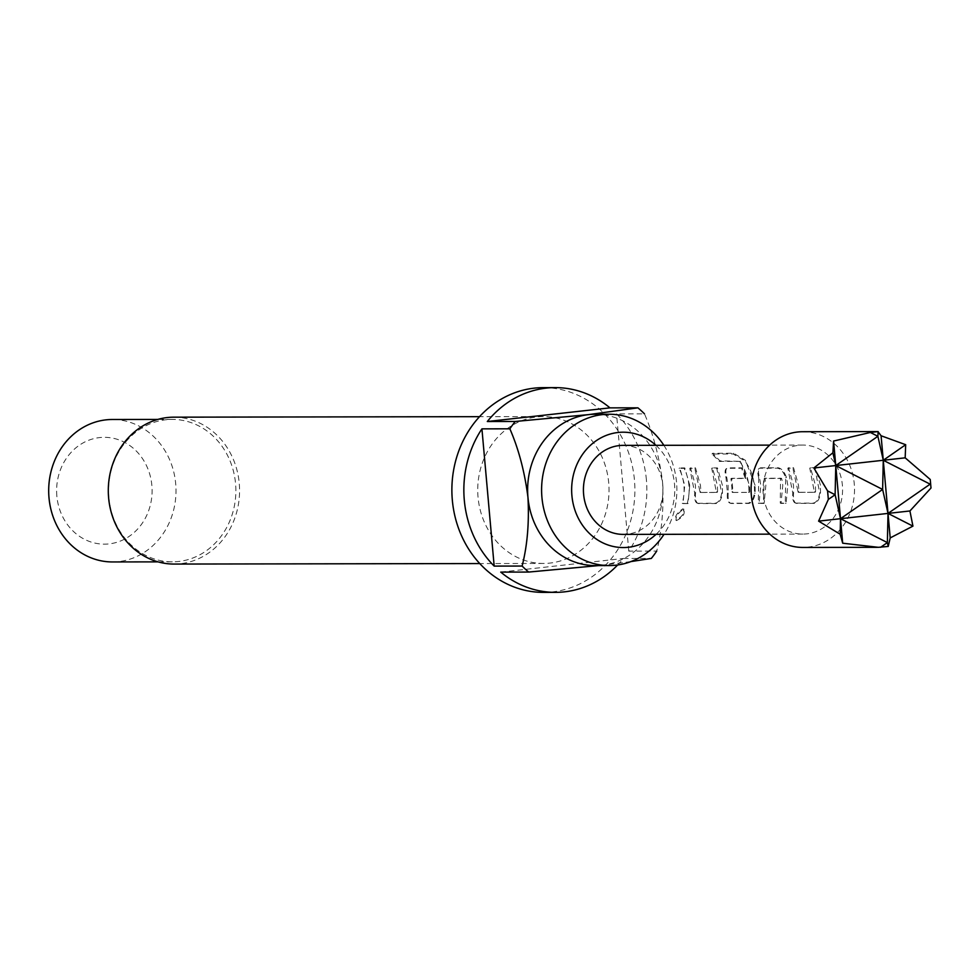 <?xml version="1.0" encoding="UTF-8"?>
<svg xmlns="http://www.w3.org/2000/svg" width="980" height="980" viewBox="0 0 980 980"><rect width="100%" height="100%" fill="white"/><g stroke="black" fill="none" stroke-linecap="round" stroke-linejoin="round"><path stroke-width="0.73" stroke-dasharray="4.9 3.68" d="M676.42 520.613C683.183 517.207 685.535 513.422 683.501 509.22C677.535 513.422 675.183 517.207 676.42 520.613L675.845 520C682.558 516.668 684.861 512.944 682.778 508.841C676.849 512.957 674.546 516.681 675.845 520M684.077 509.355L682.778 508.841L684.077 509.355M655.926 445.312A57.673 51.56 -90.1 0 1 674.51 484.169A57.673 51.56 -90.1 0 1 656.073 534.333M663.864 445.3A75.668 67.632 -90.1 0 1 676.543 482.405A75.668 67.632 -90.1 0 1 664.011 534.321M595.142 414.258A75.668 67.632 -90.1 0 1 662.566 482.43A75.668 67.632 -90.1 0 1 601.99 565.215A75.668 67.632 -90.1 0 1 595.387 565.595M646.408 479.857A102.373 91.508 89.9 0 0 616.53 413.879L644.473 413.842C653.293 434.116 659.332 456.986 662.566 482.43C663.889 507.714 661.941 530.584 656.723 551.066L628.78 551.115A102.373 91.508 89.9 0 0 646.408 479.857M543.214 387.639A102.373 91.508 -90.1 0 1 634.44 479.882A102.373 91.508 -90.1 0 1 543.557 592.385M478.056 497.277A73.439 65.648 -90.1 0 1 543.263 416.574A73.439 65.648 -90.1 0 1 608.702 482.736A73.439 65.648 -90.1 0 1 543.508 563.451A73.439 65.648 -90.1 0 1 478.056 497.277M173.815 417.174A73.439 65.648 -90.1 0 1 239.255 483.348A73.439 65.648 -90.1 0 1 174.06 564.063M108.866 497.669A71.222 63.663 -90.1 0 1 172.088 419.403A71.222 63.663 -90.1 0 1 235.555 483.581A71.222 63.663 -90.1 0 1 172.333 561.846A71.222 63.663 -90.1 0 1 108.866 497.669M56.852 496.027A53.41 47.738 -90.1 0 1 99.617 437.582A53.41 47.738 -90.1 0 1 151.863 485.455A53.41 47.738 -90.1 0 1 109.099 543.888A53.41 47.738 -90.1 0 1 56.852 496.027M112.467 561.944A71.222 63.663 89.9 0 0 175.69 483.679A71.222 63.663 89.9 0 0 112.222 419.501M802.706 431.715A57.869 51.72 -90.1 0 1 854.266 483.851A57.869 51.72 -90.1 0 1 802.902 547.44M763.212 493.981A44.517 39.788 -90.1 0 1 802.73 445.067A44.517 39.788 -90.1 0 1 842.396 485.174A44.517 39.788 -90.1 0 1 802.877 534.088A44.517 39.788 -90.1 0 1 763.212 493.981M820.444 485.21L815.495 467.742L810.472 467.73L815.421 485.223L815.581 491.58L815.213 492.327L798.982 492.34L798.516 485.247L793.555 467.754L788.533 467.754L793.494 485.259L793.58 493.087C793.126 499.298 794.082 502.728 796.434 503.389L814.013 503.389C817.283 502.752 819.452 499.31 820.53 493.05L820.444 485.21M787.798 485.259L786.475 477.493C784.294 471.564 781.513 468.33 778.132 467.766L760.541 467.803C758.251 468.305 757.895 471.552 759.476 477.53L760.823 485.308L759.071 503.438L764.094 503.438L765.846 485.296L765.025 478.24L781.281 478.203L781.783 478.914L782.763 485.272L781.023 503.414L786.058 503.414L787.798 485.259M755.102 485.321L745.29 460.22L733.616 453.25L712.509 453.299L719.933 460.833L740.598 461.372L749.529 485.333L749.688 491.678L749.32 492.426L733.052 492.462L731.791 478.301L746.074 478.265L742.264 467.827L727.858 467.864C725.58 468.379 725.225 471.625 726.793 477.591L728.115 485.37L728.201 493.185C727.76 499.384 728.716 502.814 731.08 503.475L748.683 503.463C751.93 502.826 754.11 499.408 755.188 493.185L755.102 485.321M722.419 485.37L717.47 467.889L712.448 467.889L717.397 485.382L717.556 491.715L717.189 492.462L700.945 492.487L700.48 485.406L695.506 467.901L690.484 467.889L695.457 485.419L695.543 493.271C695.102 499.457 696.057 502.875 698.409 503.549L715.988 503.524C719.259 502.875 721.427 499.433 722.505 493.197L722.419 485.37M689.761 485.431L684.8 467.926L679.789 467.938L684.738 485.443L683.011 503.598L688.034 503.573L689.761 485.431M623.133 445.373A44.517 39.788 -90.1 0 1 662.798 485.468A44.517 39.788 -90.1 0 1 623.28 534.394M617.67 564.982A102.373 91.508 89.9 0 0 623.403 558.465L651.345 558.416M630.924 561.589L601.99 565.215M500.743 572.112L623.403 558.465M628.78 551.115L616.53 413.879M687.274 503.304C690.557 491.164 689.504 479.526 684.114 468.367L679.091 468.379C684.493 479.538 685.547 491.188 682.252 503.328L688.034 503.573M682.252 503.328L683.011 503.598M679.091 468.379L679.789 467.938M684.114 468.367L684.8 467.926M697.65 503.279L715.229 503.242C718.499 502.618 720.655 499.249 721.709 493.124L716.772 468.318L711.75 468.33L716.392 492.401L700.149 492.426L694.82 468.342L689.785 468.33L694.747 493.197C694.293 499.322 695.261 502.679 697.65 503.279L698.409 503.549M694.747 493.197L695.543 493.271M689.785 468.33L690.484 467.889M694.82 468.342L695.506 467.901M699.855 491.691L700.639 491.727M700.149 492.426L700.945 492.487M716.392 492.401L717.189 492.462M716.76 491.678L717.556 491.715M711.75 468.33L712.448 467.889M716.772 468.318L717.47 467.889M721.709 493.124L722.505 493.197M715.229 503.242L715.988 503.524M739.986 461.948C746.221 470.621 749.186 480.519 748.892 491.642L748.524 492.377L732.268 492.413L731.019 478.522L745.314 478.497L741.578 468.269L727.16 468.305C724.869 468.808 724.49 471.98 726.033 477.836L727.405 493.124C726.952 499.249 727.92 502.618 730.321 503.206L747.924 503.181C751.17 502.569 753.326 499.212 754.392 493.112C755.053 480.886 751.819 470.118 744.702 460.808L733.163 453.985L712.043 454.022L719.332 461.421L740.598 461.372M712.043 454.022L712.509 453.299M733.163 453.985L733.616 453.25M754.392 493.112L755.188 493.185M747.924 503.181L748.683 503.463M730.321 503.206L731.08 503.475M727.405 493.124L728.201 493.185M726.033 477.836L726.793 477.591M741.578 468.269L742.264 467.827M745.314 478.497L746.074 478.265M731.019 478.522L731.791 478.301M730.847 479.22L731.619 479.012M731.962 491.678L732.758 491.715M732.268 492.413L733.052 492.462M748.524 492.377L749.32 492.426M748.892 491.642L749.688 491.678M758.716 477.774L758.312 503.169L763.346 503.157L764.253 478.473L780.509 478.436L780.276 503.132L785.298 503.132L785.703 477.738C783.571 471.87 780.815 468.697 777.446 468.207L759.843 468.232C757.552 468.734 757.173 471.919 758.716 477.774L759.476 477.53M777.446 468.207L778.132 467.766M785.703 477.738L786.475 477.493M785.298 503.132L786.058 503.414M780.276 503.132L781.023 503.414M781.011 479.134L781.783 478.914M780.509 478.436L781.281 478.203M764.253 478.473L765.025 478.24M764.082 479.171L764.853 478.951M763.346 503.157L764.094 503.438M758.312 503.169L759.071 503.438M795.687 503.12L813.253 503.108C816.512 502.495 818.68 499.114 819.733 492.989L814.809 468.183L809.774 468.171L814.417 492.266L798.186 492.279L792.857 468.183L787.834 468.195L792.783 493.026C792.318 499.163 793.286 502.532 795.687 503.12L796.434 503.389M792.783 493.026L793.58 493.087M787.834 468.195L788.533 467.754M792.857 468.183L793.555 467.754M797.879 491.544L798.676 491.58M798.186 492.279L798.982 492.34M814.417 492.266L815.213 492.327M814.784 491.544L815.581 491.58M809.774 468.171L810.472 467.73M814.809 468.183L815.495 467.742M819.733 492.989L820.53 493.05M813.253 503.108L814.013 503.389M543.263 416.574L479.514 416.672M172.088 419.403L157.78 419.428M802.73 445.067L769.68 445.128M802.877 534.088L769.827 534.149M172.333 561.846L158.013 561.871M543.508 563.451L479.759 563.561"/><path stroke-width="1.47" d="M656.073 534.333A57.673 51.56 -90.1 0 1 603.607 543.214A57.673 51.56 -90.1 0 1 571.904 495.586A57.673 51.56 -90.1 0 1 598.878 439.016A57.673 51.56 -90.1 0 1 655.926 445.312M664.011 534.321A75.668 67.632 -90.1 0 1 609.364 565.57A75.668 67.632 -90.1 0 1 541.928 497.387A75.668 67.632 -90.1 0 1 609.107 414.234A75.668 67.632 -90.1 0 1 663.864 445.3M598.658 565.582L528.686 572.063A102.373 91.508 -90.1 0 1 522.12 566.048C527.338 545.566 529.286 522.695 527.963 497.411A75.668 67.632 -90.1 0 1 588.551 414.626A75.668 67.632 -90.1 0 1 595.142 414.258L609.107 414.234M528.686 572.063L500.743 572.112A102.373 91.508 89.9 0 0 555.525 592.361L543.557 592.385A102.373 91.508 -90.1 0 1 452.331 500.143A102.373 91.508 -90.1 0 1 543.214 387.639L555.182 387.615A102.373 91.508 89.9 0 0 487.305 421.523L515.247 421.474L588.551 414.626L637.907 407.827L609.964 407.864A102.373 91.508 89.9 0 0 555.182 387.615M609.364 565.57L595.387 565.595A75.668 67.632 -90.1 0 1 527.963 497.411C524.716 471.968 518.69 449.097 509.87 428.811L481.927 428.86A102.373 91.508 89.9 0 0 464.3 500.119A102.373 91.508 89.9 0 0 494.177 566.097L522.12 566.048M509.87 428.811A102.373 91.508 -90.1 0 1 515.247 421.474M637.907 407.827A102.373 91.508 -90.1 0 1 644.473 413.842M479.759 563.561L174.06 564.063A73.439 65.648 -90.1 0 1 108.621 497.889A73.439 65.648 -90.1 0 1 173.815 417.174L479.514 416.672M157.78 419.428L112.222 419.501A71.222 63.663 89.9 0 0 49 497.779A71.222 63.663 89.9 0 0 112.467 561.944L158.013 561.871M840.166 534.235L842.69 543.202L878.337 547.318L888.235 546.448L890.195 537.922L912.944 526.125L909.918 510.972L931 488.016L930.241 479.477L905.177 457.832L905.679 444.7L881.081 435.757L877.982 431.604L870.35 432.462L833.576 441.049L832.902 452.797L813.865 467.987L827.586 490.894L828.345 499.433L818.606 521.14L840.166 534.235L840.509 518.702L835.119 494.741L835.769 465.549L813.865 467.987M878.337 547.318L802.902 547.44A57.869 51.72 -90.1 0 1 751.342 495.304A57.869 51.72 -90.1 0 1 802.706 431.715L878.154 431.592L877.884 436.296L835.769 465.549L832.902 452.797M769.827 534.149L623.28 534.394A44.517 39.788 -90.1 0 1 583.615 494.288A44.517 39.788 -90.1 0 1 623.133 445.373L769.68 445.128M827.586 490.894L835.119 494.741L828.345 499.433M905.679 444.7L883.274 460.269L930.13 484.157L888.015 513.41L818.606 521.14M870.35 432.462L877.884 436.296L883.274 460.269L888.015 513.41L912.944 526.125M905.177 457.832L835.769 465.549L882.625 489.449L840.509 518.702L842.69 543.202M931 488.016L930.241 479.477M909.918 510.972L888.015 513.41L890.195 537.922M888.235 546.448L887.366 542.601L880.604 547.293M833.576 441.049L840.509 518.702L887.366 542.601L888.015 513.41L882.625 489.449L883.274 460.269L881.081 435.757M656.723 551.066A102.373 91.508 -90.1 0 1 651.345 558.416L630.924 561.589M555.525 592.361A102.373 91.508 89.9 0 0 617.67 564.982M487.305 421.523L609.964 407.864M494.177 566.097L481.927 428.86"/></g></svg>
